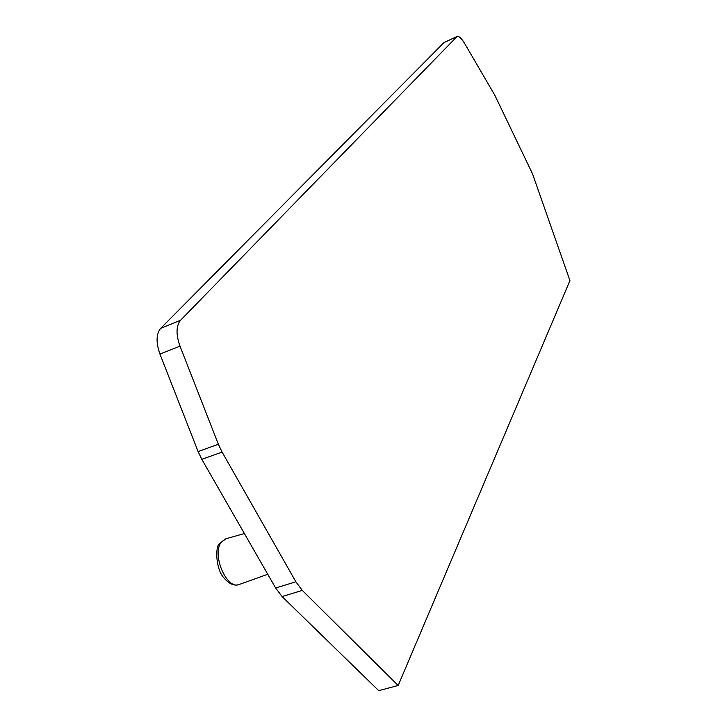 <?xml version="1.0" encoding="UTF-8"?>
<svg xmlns="http://www.w3.org/2000/svg" width="727" height="727" viewBox="0 0 727 727"><rect width="100%" height="100%" fill="white"/><g stroke="black" fill="none" stroke-linecap="round" stroke-linejoin="round"><path stroke-width="1.09" d="M457.129 36.441L444.043 42.529L160.676 328.35C156.141 333.929 155.896 342.508 159.949 354.094L198.107 451.558L201.815 459.319L275.642 587.998L282.094 596.549L378.712 690.65L398.169 685.488L569.941 280.604L532.509 173.789L494.796 95.173L464.453 43.175C461.454 38.249 459.01 36.005 457.129 36.441L180.496 320.325C176.07 325.887 175.898 334.493 179.987 346.143L218.382 444.27L222.099 452.085L295.871 581.791L302.296 590.406L398.169 685.488M456.647 36.768L444.043 42.529M180.496 320.325L160.676 328.35M179.987 346.143L159.949 354.094M218.382 444.27L198.107 451.558M222.099 452.085L201.815 459.319M295.871 581.791L275.642 587.998M302.296 590.406L282.094 596.549M239.501 584.381L239.029 584.553C226.579 589.906 211.566 554.337 221.217 542.269L225.961 538.771L244.408 533.545M267.763 574.266L239.029 584.553C234.094 586.18 228.987 583.89 223.725 577.665C215.719 568.996 215.001 546.231 219.681 543.351L225.47 538.907"/></g></svg>
